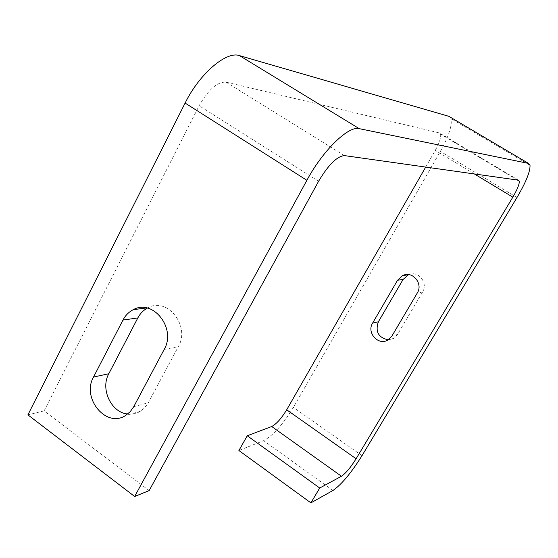 <?xml version="1.0" encoding="UTF-8"?>
<svg xmlns="http://www.w3.org/2000/svg" width="558" height="558" viewBox="0 0 558 558"><rect width="100%" height="100%" fill="white"/><g stroke="black" fill="none" stroke-linecap="round" stroke-linejoin="round"><path stroke-width="0.42" stroke-dasharray="2.79 2.09" d="M149.146 490.608L44.124 410.869L27.9 414.866M425.698 167.079L435.268 150.381C439.446 142.841 441.204 137.421 440.555 134.115L439.411 132.93L225.941 82.11C217.188 81.831 208.26 89.705 199.143 105.727L44.124 410.869M127.712 414.008C132.19 414.517 136.375 413.631 140.267 411.344L144.222 408.268L147.912 403.483L178.316 346.651C190.564 326.151 167.428 296.772 148.03 307.744L147.382 308.079M450.104 117.061L451.017 118.617C452.343 125.306 448.799 136.222 440.381 151.351L293.362 407.41C282.976 424.499 273.064 435.582 263.62 440.653L238.908 450.522M408.644 274.62C418.2 270.198 428.495 283.004 422.573 292.029L397.512 334.465L393.467 338.462L388.194 339.829M318.597 181.266L199.143 105.727M344.412 155.598L225.941 82.11M518.508 180.185L439.411 132.93M474.349 173.95L435.268 150.381M332.945 490.496L263.62 440.653M362.016 455.677L293.362 407.41M516.98 197.497L440.381 151.351M397.512 334.465L391.96 335.979M422.573 292.029L417.293 292.985M133.746 406.691L148.337 402.716M164.171 349.441L178.316 346.651M517.378 180.025L440.555 134.115M530.016 165.342L451.017 118.617M387.866 340.024L393.467 338.462M140.267 411.344L125.557 415.501M148.03 307.744L146.663 307.925"/><path stroke-width="0.84" d="M134.666 496.487L306.886 180.304C322.845 150.43 348.624 125.487 359.247 128.661L528.531 163.424L530.016 165.342C530.274 171.536 525.929 182.25 516.98 197.497L362.016 455.677C351.205 472.954 341.517 484.56 332.945 490.496L310.897 502.87L319.713 488.02L341.461 476.253C345.73 473.365 350.612 467.534 356.109 458.753L512.83 197.155C517.28 189.56 519.435 184.231 519.31 181.183L518.508 180.185L344.412 155.598C336.962 156.31 328.355 164.861 318.597 181.266L149.146 490.608L134.666 496.487L27.9 414.866L185.11 103.07C199.548 73.663 226.367 50.82 239.494 55.619L448.89 116.336L450.104 117.061M133.746 406.691L164.171 349.441C176.607 328.502 153.038 298.446 133.327 309.655C128.891 311.894 125.438 315.361 122.969 320.062L93.528 377.048C81.301 398.119 106.25 428.446 125.557 415.501L130.174 411.741L133.746 406.691M147.382 308.079C143.315 310.297 140.128 313.582 137.826 317.941L108.803 373.741C100.147 388.996 111.202 412.669 127.712 414.008M319.713 488.02L247.257 435.777L271.704 426.507C276.412 424.052 281.406 418.486 286.693 409.802L425.698 167.079M372.591 323.138L397.568 280.235L402.674 275.554C412.362 270.456 423.452 283.597 417.293 292.985L391.96 335.979L387.866 340.024C378.359 346.023 366.376 332.701 372.591 323.138L378.373 321.799L403.078 279.453L408.644 274.62M310.897 502.87L238.908 450.522L247.257 435.777M388.194 339.829C378.366 337.611 375.095 331.598 378.373 321.799M306.886 180.304L185.11 103.07M512.83 197.155L474.349 173.95M356.109 458.753L286.693 409.802M341.461 476.253L271.704 426.507M528.531 163.424L448.89 116.336M359.247 128.661L239.494 55.619M403.078 279.453L397.568 280.235M93.528 377.048L108.803 373.741M122.969 320.062L137.826 317.941M519.31 181.183L517.378 180.025M402.674 275.554L408.128 274.836M146.663 307.925L133.327 309.655"/></g></svg>
